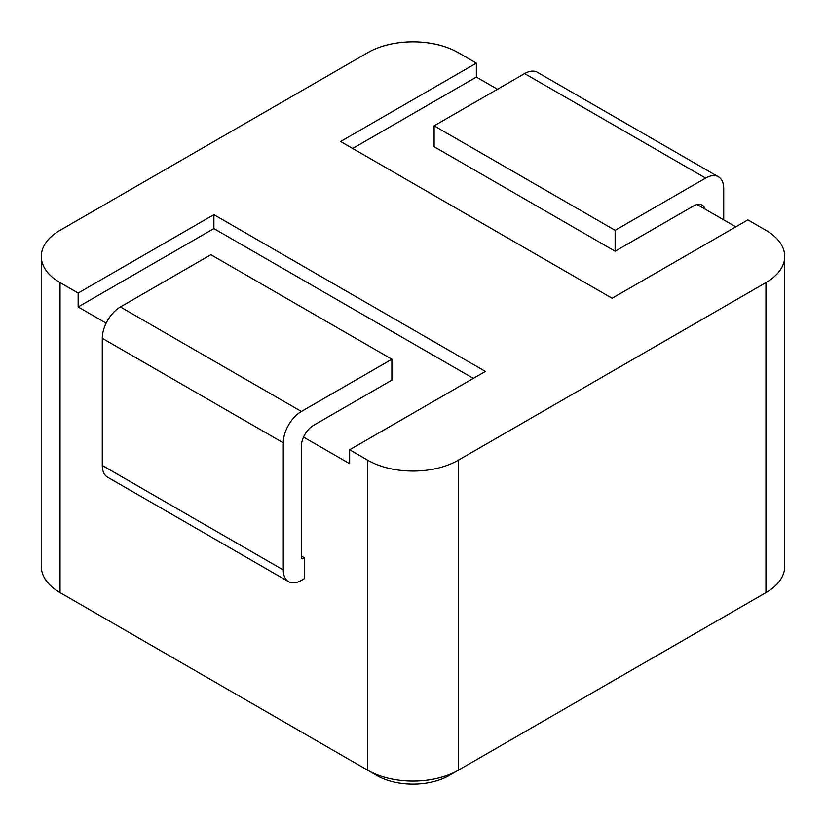 <?xml version="1.0" encoding="UTF-8"?>
<svg xmlns="http://www.w3.org/2000/svg" width="826" height="826" viewBox="0 0 826 826"><rect width="100%" height="100%" fill="white"/><g stroke="black" fill="none" stroke-linecap="round" stroke-linejoin="round"><path stroke-width="1.24" d="M473.339 378.38L213.893 228.585L78.14 306.962L106.162 323.142M303.545 437.099L349.646 463.716L349.646 449.788L367.746 460.237A63.994 36.943 0 0 0 458.254 460.237L765.96 282.585A63.994 36.943 0 0 0 784.7 256.452A63.994 36.943 0 0 0 765.96 230.33L747.86 219.881L612.107 298.258L340.601 141.504L476.354 63.127L458.254 52.678A63.994 36.943 0 0 0 367.746 52.678L60.04 230.33A63.994 36.943 0 0 0 41.3 256.452A63.994 36.943 0 0 0 60.04 282.585L78.14 293.034L78.14 306.962M41.3 256.452L41.3 566.481A63.994 36.943 0 0 0 60.04 592.603L367.746 770.255A63.994 36.943 0 0 0 458.254 770.255L765.96 592.603A63.994 36.943 0 0 0 784.7 566.481L784.7 256.452M735.79 226.851L697.103 204.518M497.469 89.26L476.354 77.066L476.354 63.127M349.646 449.788L485.399 371.411L213.893 214.657L78.14 293.034M60.04 282.585L60.04 592.603L69.095 597.828A51.191 29.56 180 0 1 68.992 597.776M757.008 597.776A51.191 29.56 180 0 1 756.905 597.828L765.96 592.603L756.905 597.828L765.96 592.603L765.96 282.585M458.254 460.237L458.254 770.255L449.199 775.48A51.191 29.56 180 0 1 376.801 775.48L367.746 770.255L367.746 460.237M213.893 228.585L213.893 214.657M476.354 77.066L352.661 148.474M723.721 219.881L723.721 188.534A25.596 14.775 120 0 0 718.424 176.816A25.596 14.775 120 0 0 705.621 178.086L615.122 230.33L434.115 125.831L434.115 146.729L615.122 251.228L693.551 205.953A17.067 9.85 -60 0 1 702.09 205.106A17.067 9.85 -60 0 1 705.084 209.123M718.424 176.816L537.416 72.316A25.596 14.775 120 0 0 524.624 73.576L434.115 125.831M615.122 230.33L615.122 251.228M304.402 557.767L302.894 558.644A2.137 1.229 -60 0 1 301.82 558.748A2.137 1.229 -60 0 1 301.376 557.767L301.376 446.298A17.067 9.85 -60 0 1 313.446 425.4L391.885 380.115L391.885 359.217L301.376 411.472A25.596 14.775 120 0 0 283.277 442.819L283.277 569.961A25.596 14.775 120 0 0 288.584 581.68A25.596 14.775 120 0 0 301.376 580.41L304.402 578.675L304.402 557.767L301.376 556.032M391.885 359.217L210.878 254.718L120.379 306.962A25.596 14.775 120 0 0 102.279 338.319L102.279 465.461A25.596 14.775 120 0 0 107.576 477.18L288.584 581.68M449.199 775.48L458.254 770.255M69.095 597.828L60.04 592.603L69.095 597.828M705.621 178.086L524.624 73.576M302.894 558.644L301.376 557.767M301.376 411.472L120.379 306.962M283.277 442.819L102.279 338.319M283.277 569.961L102.279 465.461"/></g></svg>
